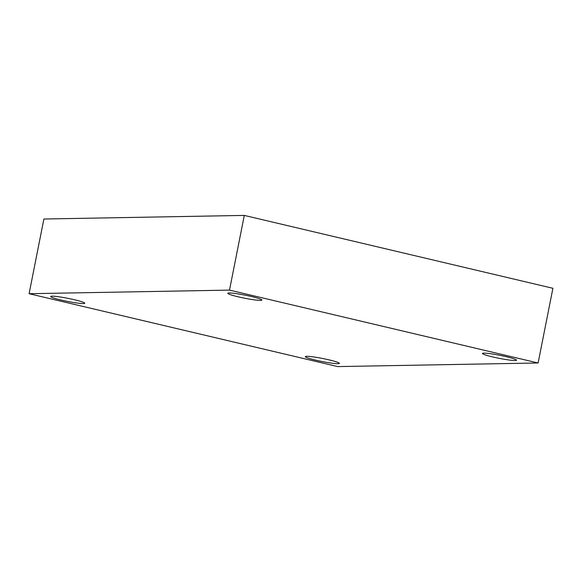 <?xml version="1.0" encoding="UTF-8"?>
<svg xmlns="http://www.w3.org/2000/svg" width="582" height="582" viewBox="0 0 582 582"><rect width="100%" height="100%" fill="white"/><g stroke="black" fill="none" stroke-linecap="round" stroke-linejoin="round"><path stroke-width="0.87" d="M538.11 362.986L337.706 366.587L29.1 293.706L229.504 290.105L538.11 362.986L552.9 288.294L244.295 215.413L229.504 290.105M244.295 215.413L43.89 219.014L29.1 293.706M238.118 296.805A17.373 1.542 -168.8 0 0 261.907 300.057A17.373 1.542 -168.8 0 0 245.16 295.169A17.373 1.542 -168.8 0 0 227.817 293.313A17.373 1.542 -168.8 0 0 238.118 296.805M60.957 299.992A17.373 1.542 -168.8 0 0 84.746 303.244A17.373 1.542 -168.8 0 0 67.999 298.355A17.373 1.542 -168.8 0 0 50.656 296.493A17.373 1.542 -168.8 0 0 60.957 299.992M315.604 360.127A17.373 1.542 -168.8 0 0 339.393 363.386A17.373 1.542 -168.8 0 0 322.646 358.49A17.373 1.542 -168.8 0 0 305.31 356.635A17.373 1.542 -168.8 0 0 315.604 360.127M492.765 356.948A17.373 1.542 -168.8 0 0 516.554 360.2A17.373 1.542 -168.8 0 0 499.807 355.311A17.373 1.542 -168.8 0 0 482.463 353.449A17.373 1.542 -168.8 0 0 492.765 356.948"/></g></svg>
